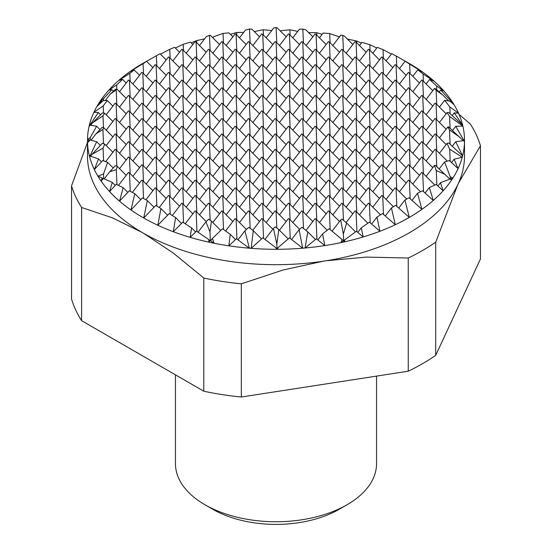 <?xml version="1.0" encoding="UTF-8"?>
<svg xmlns="http://www.w3.org/2000/svg" width="552" height="552" viewBox="0 0 552 552"><rect width="100%" height="100%" fill="white"/><g stroke="black" fill="none" stroke-linecap="round" stroke-linejoin="round"><path stroke-width="0.83" d="M130.175 71.553L142.699 63.494A188.515 108.834 0 0 0 130.037 71.574A188.515 108.834 0 0 0 127.188 73.644A188.515 108.834 0 0 0 118.735 80.44A188.515 108.834 0 0 0 108.854 90.128A188.515 108.834 0 0 0 100.512 100.705A188.515 108.834 0 0 0 96.876 106.536A188.515 108.834 0 0 0 93.909 112.284A188.515 108.834 0 0 0 89.383 125.062A188.515 108.834 0 0 0 89.058 126.442A188.515 108.834 0 0 0 87.499 139.366A188.515 108.834 0 0 0 87.485 140.456L87.485 155.843A188.515 108.834 0 0 0 141.685 232.213L112.284 217.798L81.613 207.483A207.366 119.722 180 0 1 71.553 185.81L71.553 298.998A207.366 119.722 0 0 0 81.613 320.664L81.613 207.483M203.798 278.029L173.121 252.919L143.727 233.392A188.515 108.834 0 0 0 323.396 261.186L283.238 269.956L241.334 283.832A207.366 119.722 180 0 1 203.798 278.029L203.798 391.209A207.366 119.722 0 0 0 241.334 397.019L241.334 283.832M326.184 260.758A188.515 108.834 0 0 0 409.301 232.806A188.515 108.834 0 0 0 457.712 184.816L435.721 242.149A207.366 119.722 180 0 1 422.632 250.449A207.366 119.722 180 0 1 408.245 258.012L366.342 257.101L326.184 260.758A188.515 108.834 0 0 1 323.396 261.186M395.301 224.726A188.515 108.834 0 0 0 409.301 217.412L395.674 205.358L391.43 207.918L395.301 224.726L382.474 213.534L376.933 217.129L379.948 231.247A188.515 108.834 0 0 0 395.301 224.726M363.168 236.953A188.515 108.834 0 0 0 379.948 231.247L369.398 222.187L361.332 227.783L363.168 236.953L356.44 231.267L344.517 240.01L344.848 241.769A188.515 108.834 0 0 0 363.168 236.953M341.074 242.597A188.515 108.834 0 0 0 344.848 241.769L343.579 240.713L341.074 242.597L341.929 239.347L329.109 228.763L322.582 233.862L324.79 245.585A188.515 108.834 0 0 0 341.074 242.597M305.083 247.986A188.515 108.834 0 0 0 324.79 245.585L316.399 238.781L305.083 247.986L307.774 231.854L302.054 227.286L299.101 229.735L302.662 248.193A188.515 108.834 0 0 0 305.083 247.986M277.884 249.283A188.515 108.834 0 0 0 302.662 248.193L289.483 237.822L277.621 248.02L277.884 249.283L276.973 248.586L276.166 249.29A188.515 108.834 0 0 0 277.884 249.283M251.153 248.338A188.515 108.834 0 0 0 276.166 249.29L276.324 248.089L262.821 237.815L251.153 248.338L253.313 230.708L248.745 227.334L244.936 230.833L249.338 248.193A188.515 108.834 0 0 0 251.153 248.338M228.838 245.826A188.515 108.834 0 0 0 249.338 248.193L236.408 238.74L228.838 245.826L230.267 234.324L222.477 228.797L212.417 238.45L214.135 243.26A188.515 108.834 0 0 0 228.838 245.826M208.635 242.107A188.515 108.834 0 0 0 214.135 243.26L210.236 240.555L208.635 242.107L208.96 239.672L196.457 231.164L190.192 237.36A188.515 108.834 0 0 0 208.635 242.107M173.3 231.723A188.515 108.834 0 0 0 190.192 237.36L191.565 227.907L182.774 222.166L173.3 231.723L175.598 217.578L169.209 213.583L157.837 225.257A188.515 108.834 0 0 0 173.3 231.723M143.734 218.005A188.515 108.834 0 0 0 157.837 225.257L160.908 208.518L155.761 205.461L143.734 218.005L147.35 200.597L142.457 197.851L130.969 209.981A188.515 108.834 0 0 0 143.734 218.005M119.556 201.183A188.515 108.834 0 0 0 130.969 209.981L134.798 193.683L129.292 190.785L119.556 201.183L123.144 187.659L116.293 184.32L109.565 191.558A188.515 108.834 0 0 0 119.556 201.183M101.099 181.056A188.515 108.834 0 0 0 109.565 191.558L112.291 182.443L103.465 178.496L101.099 181.056L102.148 177.937L97.925 176.171A188.515 108.834 0 0 0 101.099 181.056M87.485 140.456A188.515 108.834 0 0 0 87.526 142.713A188.515 108.834 0 0 0 89.383 155.843A188.515 108.834 0 0 0 89.645 156.885A188.515 108.834 0 0 0 94.351 169.561A188.515 108.834 0 0 0 97.925 176.171L103.5 173.983L103.7 178.6M175.46 374.849L175.46 463.687A100.54 58.05 0 0 0 204.909 504.735A100.54 58.05 0 0 0 347.091 504.735L339.211 509.282L347.091 504.735A100.54 58.05 0 0 0 376.54 463.687L376.54 376.098M204.909 504.735L212.789 509.282A89.389 51.612 0 0 0 339.211 509.282M458.967 114.25L470.387 124.11A207.366 119.722 180 0 1 480.447 145.783L480.447 258.971L435.721 355.336L435.721 242.149M408.245 258.012L408.245 371.199A207.366 119.722 0 0 0 435.721 355.336M480.447 145.783L458.457 183.209A188.515 108.834 0 0 0 464.515 155.843L464.515 140.456A188.515 108.834 0 0 0 462.866 126.104A188.515 108.834 0 0 0 462.617 125.062L448.886 112.615L447.051 112.573L449.583 116.431L450.101 128.25M408.245 371.199L241.334 397.019M203.798 391.209L81.613 320.664M71.553 185.81L87.485 142.388M347.401 39.088L356.675 41.014L356.751 42.808M359.462 45.512L361.898 42.338L369.833 44.705L370.082 50.501M372.793 53.206L377.299 47.348L383.04 49.673L383.412 58.201M386.117 60.906L391.685 53.668L396.315 56.076L396.743 65.895M399.448 68.6L405.14 61.196L409.66 64.108L410.074 73.588M412.779 76.293L417.754 69.835L423.087 73.989L423.405 81.289M426.109 83.994L429.587 79.474L436.604 85.946L436.77 89.886M439.226 91.97L440.717 90.024L450.218 100.25L450.273 101.444M450.818 101.92L451.219 101.395L454.075 104.735L449.942 101.161L444.657 100.298L449.839 106.929L450.135 113.746M448.686 100.94L442.594 94.84L435.328 88.665L434.5 88.479L436.121 90.259L436.736 104.376M412.779 91.687L421.749 80.033L422.701 80.585L423.405 96.676M432.802 90.687L422.701 80.585M386.117 76.293L395.087 64.639L396.046 65.191L396.743 81.289M406.141 75.293L396.046 65.191M399.448 83.994L408.418 72.34L409.37 72.892L410.074 88.982M419.472 82.986L409.37 72.892M372.793 68.6L381.756 56.946L382.715 57.498L383.412 73.588M392.81 67.599L382.715 57.498M359.462 60.906L368.425 49.252L369.385 49.804L370.082 65.895M379.479 59.899L369.385 49.804M346.132 53.206L355.095 41.552L356.054 42.104L356.751 58.201M366.155 52.205L356.054 42.104M352.825 44.512L344.344 36.032L342.764 35.418L343.427 50.501M426.109 99.388L434.5 88.479M439.44 107.081L444.657 100.298M452.157 115.575L454.234 112.87L462.617 125.062A188.515 108.834 0 0 0 458.519 113.229A188.515 108.834 0 0 0 454.075 104.735A188.515 108.834 0 0 0 452.067 101.561A188.515 108.834 0 0 0 443.849 90.914A188.515 108.834 0 0 0 434.079 81.158A188.515 108.834 0 0 0 422.887 72.236A188.515 108.834 0 0 0 410.329 64.094A188.515 108.834 0 0 0 409.301 63.494L405.14 61.196M308.609 32.589L316.662 32.692L316.765 35.114M319.47 37.819L323.168 33.017L329.689 33.568L330.096 42.808M332.801 45.512L340.825 35.08L342.764 35.418M432.802 106.074L422.701 95.979L423.405 112.07M412.779 107.081L421.749 95.427L422.701 95.979M399.448 99.388L408.418 87.727L409.37 88.279L410.074 104.376M419.472 98.38L409.37 88.279M386.117 91.687L395.087 80.033L396.046 80.585L396.743 96.676M406.141 90.687L396.046 80.585M446.133 113.774L436.032 103.672L436.736 119.763M426.109 114.775L435.073 103.12L436.032 103.672M372.793 83.994L381.756 72.34L382.715 72.892L383.412 88.982M392.81 82.986L382.715 72.892M359.462 76.293L368.425 64.639L369.385 65.191L370.082 81.289M379.479 75.293L369.385 65.191M346.132 68.6L355.095 56.946L356.054 57.498L356.751 73.588M366.155 67.599L356.054 57.498M319.47 53.206L328.433 41.552L329.392 42.104L330.096 58.201M339.494 52.205L329.392 42.104M332.801 60.906L341.764 49.252L342.723 49.804L343.427 65.895M352.825 59.899L342.723 49.804M306.139 45.512L315.109 33.858L316.061 34.41L316.765 50.501M326.163 44.512L316.061 34.41M312.832 36.811L305.842 29.822L302.834 29.097L303.434 42.808M439.44 122.475L447.051 112.573M452.523 130.486L455.745 126.298L463.597 139.904L463.639 140.739M463.783 140.877L464.501 141.54L463.542 140.656L455.711 141.733L462.617 155.843L448.783 143.016L447.03 143.389L449.666 149.143L450.197 161.308M280.161 30.802L289.876 29.794L290.104 35.114M292.808 37.819L299.439 29.201L302.834 29.097M419.472 113.774L409.37 103.672L410.074 119.763M399.448 114.775L408.418 103.12L409.37 103.672M386.117 107.081L395.087 95.427L396.046 95.979L396.743 112.07M406.141 106.074L396.046 95.979M372.793 99.388L381.756 87.727L382.715 88.279L383.412 104.376M392.81 98.38L382.715 88.279M432.802 121.468L422.701 111.373L423.405 127.464M412.779 122.475L421.749 110.814L422.701 111.373M359.462 91.687L368.425 80.033L369.385 80.585L370.082 96.676M379.479 90.687L369.385 80.585M346.132 83.994L355.095 72.34L356.054 72.892L356.751 88.982M366.155 82.986L356.054 72.892M463.287 140.684L448.576 126.85L447.858 126.925L449.5 129.913L450.121 144.258M446.133 129.161L436.032 119.066L436.736 135.157M426.109 130.168L435.073 118.514L436.032 119.066M332.801 76.293L341.764 64.639L342.723 65.191L343.427 81.289M352.825 75.293L342.723 65.191M319.47 68.6L328.433 56.946L329.392 57.498L330.096 73.588M339.494 67.599L329.392 57.498M306.139 60.906L315.109 49.252L316.061 49.804L316.765 65.895M326.163 59.899L316.061 49.804M279.478 45.512L288.448 33.858L289.407 34.41L290.104 50.501M299.501 44.512L289.407 34.41M292.808 53.206L301.778 41.552L302.731 42.104L303.434 58.201M312.832 52.205L302.731 42.104M286.171 36.811L277.09 27.731L276.11 27.6L276.773 42.808M439.44 137.862L447.858 126.925M452.254 146.232L455.711 141.733M254.279 31.574L263.207 29.732L263.442 35.114M266.154 37.819L273.751 27.945L276.11 27.6M406.141 121.468L396.046 111.373L396.743 127.464M386.117 122.475L395.087 110.814L396.046 111.373M372.793 114.775L381.756 103.12L382.715 103.672L383.412 119.763M392.81 113.774L382.715 103.672M359.462 107.081L368.425 95.427L369.385 95.979L370.082 112.07M379.479 106.074L369.385 95.979M419.472 129.161L409.37 119.066L410.074 135.157M399.448 130.168L408.418 118.514L409.37 119.066M346.132 99.388L355.095 87.727L356.054 88.279L356.751 104.376M366.155 98.38L356.054 88.279M432.802 136.861L422.701 126.76L423.405 142.851M412.779 137.862L421.749 126.208L422.701 126.76M332.801 91.687L341.764 80.033L342.723 80.585L343.427 96.676M352.825 90.687L342.723 80.585M319.47 83.994L328.433 72.34L329.392 72.892L330.096 88.982M339.494 82.986L329.392 72.892M446.133 144.555L436.032 134.46L436.736 150.551M426.109 145.562L435.073 133.901L436.032 134.46M306.139 76.293L315.109 64.639L316.061 65.191L316.765 81.289M326.163 75.293L316.061 65.191M292.808 68.6L301.778 56.946L302.731 57.498L303.434 73.588M312.832 67.599L302.731 57.498M279.478 60.906L288.448 49.252L289.407 49.804L290.104 65.895M299.501 59.899L289.407 49.804M252.823 45.512L261.786 33.858L262.745 34.41L263.442 50.501M272.84 44.512L262.745 34.41M266.154 53.206L275.117 41.552L276.076 42.104L276.773 58.201M286.171 52.205L276.076 42.104M259.516 36.811L251.809 29.111L249.518 29.056L250.118 42.808M439.44 153.256L447.03 143.389M451.536 162.55L454.11 159.211L458.091 168.622L449.356 160.528L444.56 161.991L450.197 176.709L450.301 179.11M239.492 37.819L245.44 30.084L249.518 29.056M230.384 34.341L236.67 32.478L236.787 35.114M392.81 129.161L382.715 119.066L383.412 135.157M372.793 130.168L381.756 118.514L382.715 119.066M359.462 122.475L368.425 110.814L369.385 111.373L370.082 127.464M379.479 121.468L369.385 111.373M346.132 114.775L355.095 103.12L356.054 103.672L356.751 119.763M366.155 113.774L356.054 103.672M406.141 136.861L396.046 126.76L396.743 142.851M386.117 137.862L395.087 126.208L396.046 126.76M332.801 107.081L341.764 95.427L342.723 95.979L343.427 112.07M352.825 106.074L342.723 95.979M419.472 144.555L409.37 134.46L410.074 150.551M399.448 145.562L408.418 133.901L409.37 134.46M319.47 99.388L328.433 87.727L329.392 88.279L330.096 104.376M339.494 98.38L329.392 88.279M432.802 152.255L422.701 142.154L423.405 158.245M412.779 153.256L421.749 141.602L422.701 142.154M306.139 91.687L315.109 80.033L316.061 80.585L316.765 96.676M326.163 90.687L316.061 80.585M292.808 83.994L301.778 72.34L302.731 72.892L303.434 88.982M312.832 82.986L302.731 72.892M447.32 161.136L436.032 149.847L436.763 166.635M426.109 160.949L435.073 149.295L436.032 149.847M279.478 76.293L288.448 64.639L289.407 65.191L290.104 81.289M299.501 75.293L289.407 65.191M266.154 68.6L275.117 56.946L276.076 57.498L276.773 73.588M286.171 67.599L276.076 57.498M252.823 60.906L261.786 49.252L262.745 49.804L263.442 65.895M272.84 59.899L262.745 49.804M226.161 45.512L235.124 33.858L236.083 34.41L236.787 50.501M246.185 44.512L236.083 34.41M239.492 53.206L248.455 41.552L249.414 42.104L250.118 58.201M259.516 52.205L249.414 42.104M439.233 168.912L444.56 161.991M450.501 179.29L450.943 178.717L451.488 180.2L450.177 178.993L440.455 182.719L443.146 190.778L436.252 184.471L429.346 187.528L433.265 200.466L422.542 190.75L417.533 193.248L421.963 209.332L409.025 197.74L404.926 200.003L409.301 217.412A188.515 108.834 0 0 0 421.963 209.332A188.515 108.834 0 0 0 433.265 200.466A188.515 108.834 0 0 0 443.146 190.778A188.515 108.834 0 0 0 451.488 180.2A188.515 108.834 0 0 0 452.923 178.027A188.515 108.834 0 0 0 458.091 168.622A188.515 108.834 0 0 0 462.259 157.244L454.11 159.211M212.83 37.819L213.693 36.701L223.042 33.403L223.457 42.808M379.479 136.861L369.385 126.76L370.082 142.851M359.462 137.862L368.425 126.208L369.385 126.76M346.132 130.168L355.095 118.514L356.054 119.066L356.751 135.157M366.155 129.161L356.054 119.066M332.801 122.475L341.764 110.814L342.723 111.373L343.427 127.464M352.825 121.468L342.723 111.373M392.81 144.555L382.715 134.46L383.412 150.551M372.793 145.562L381.756 133.901L382.715 134.46M319.47 114.775L328.433 103.12L329.392 103.672L330.096 119.763M339.494 113.774L329.392 103.672M406.141 152.255L396.046 142.154L396.743 158.245M386.117 153.256L395.087 141.602L396.046 142.154M306.139 107.081L315.109 95.427L316.061 95.979L316.765 112.07M326.163 106.074L316.061 95.979M419.472 159.949L409.37 149.847L410.074 165.945M399.448 160.949L408.418 149.295L409.37 149.847M292.808 99.388L301.778 87.727L302.731 88.279L303.434 104.376M312.832 98.38L302.731 88.279M279.478 91.687L288.448 80.033L289.407 80.585L290.104 96.676M299.501 90.687L289.407 80.585M266.154 83.994L275.117 72.34L276.076 72.892L276.773 88.982M286.171 82.986L276.076 72.892M449.887 179.096L435.217 165.207L434.458 165.49L436.266 170.561L436.894 185.058M432.802 167.642L422.701 157.548L423.405 173.638M412.779 168.65L421.749 156.996L422.701 157.548M252.823 76.293L261.786 64.639L262.745 65.191L263.442 81.289M272.84 75.293L262.745 65.191M239.492 68.6L248.455 56.946L249.414 57.498L250.118 73.588M259.516 67.599L249.414 57.498M212.83 53.206L221.8 41.552L222.753 42.104L223.457 58.201M232.854 52.205L222.753 42.104M226.161 60.906L235.124 49.252L236.083 49.804L236.787 65.895M246.185 59.899L236.083 49.804M219.523 44.512L210.229 35.211L209.463 35.356L210.126 50.501M426.109 176.343L434.458 165.49M437.929 186.003L440.455 182.719M199.5 45.512L206.372 36.584L209.463 35.356M191.247 42.897L196.698 40.565L196.795 42.808M366.155 144.555L356.054 134.46L356.751 150.551M346.132 145.562L355.095 133.901L356.054 134.46M332.801 137.862L341.764 126.208L342.723 126.76L343.427 142.851M352.825 136.861L342.723 126.76M319.47 130.168L328.433 118.514L329.392 119.066L330.096 135.157M339.494 129.161L329.392 119.066M379.479 152.255L369.385 142.154L370.082 158.245M359.462 153.256L368.425 141.602L369.385 142.154M306.139 122.475L315.109 110.814L316.061 111.373L316.765 127.464M326.163 121.468L316.061 111.373M392.81 159.949L382.715 149.847L383.412 165.945M372.793 160.949L381.756 149.295L382.715 149.847M292.808 114.775L301.778 103.12L302.731 103.672L303.434 119.763M312.832 113.774L302.731 103.672M406.141 167.642L396.046 157.548L396.743 173.638M386.117 168.65L395.087 156.996L396.046 157.548M279.478 107.081L288.448 95.427L289.407 95.979L290.104 112.07M299.501 106.074L289.407 95.979M266.154 99.388L275.117 87.727L276.076 88.279L276.773 104.376M286.171 98.38L276.076 88.279M419.472 175.343L409.37 165.241L410.074 181.332M399.448 176.343L408.418 164.689L409.37 165.241M252.823 91.687L261.786 80.033L262.745 80.585L263.442 96.676M272.84 90.687L262.745 80.585M434.845 185.079L422.701 172.935L423.515 191.634M412.779 184.037L421.749 172.383L422.701 172.935M239.492 83.994L248.455 72.34L249.414 72.892L250.118 88.982M259.516 82.986L249.414 72.892M226.161 76.293L235.124 64.639L236.083 65.191L236.787 81.289M246.185 75.293L236.083 65.191M212.83 68.6L221.8 56.946L222.753 57.498L223.457 73.588M232.854 67.599L222.753 57.498M186.169 53.206L195.139 41.552L196.098 42.104L196.795 58.201M206.193 52.205L196.098 42.104M199.5 60.906L208.47 49.252L209.422 49.804L210.126 65.895M219.523 59.899L209.422 49.804M425.095 193.055L429.346 187.528M175.37 48.038L183.195 44.298L183.464 50.501M352.825 152.255L342.723 142.154L343.427 158.245M332.801 153.256L341.764 141.602L342.723 142.154M319.47 145.562L328.433 133.901L329.392 134.46L330.096 150.551M339.494 144.555L329.392 134.46M306.139 137.862L315.109 126.208L316.061 126.76L316.765 142.851M326.163 136.861L316.061 126.76M366.155 159.949L356.054 149.847L356.751 165.945M346.132 160.949L355.095 149.295L356.054 149.847M292.808 130.168L301.778 118.514L302.731 119.066L303.434 135.157M312.832 129.161L302.731 119.066M379.479 167.642L369.385 157.548L370.082 173.638M359.462 168.65L368.425 156.996L369.385 157.548M279.478 122.475L288.448 110.814L289.407 111.373L290.104 127.464M299.501 121.468L289.407 111.373M392.81 175.343L382.715 165.241L383.412 181.332M372.793 176.343L381.756 164.689L382.715 165.241M266.154 114.775L275.117 103.12L276.076 103.672L276.773 119.763M286.171 113.774L276.076 103.672M252.823 107.081L261.786 95.427L262.745 95.979L263.442 112.07M272.84 106.074L262.745 95.979M406.141 183.036L396.046 172.935L396.743 189.032M386.117 184.037L395.087 172.383L396.046 172.935M239.492 99.388L248.455 87.727L249.414 88.279L250.118 104.376M259.516 98.38L249.414 88.279M226.161 91.687L235.124 80.033L236.083 80.585L236.787 96.676M246.185 90.687L236.083 80.585M420.5 191.758L409.37 180.635L410.164 198.761M399.448 191.737L408.418 180.083L409.37 180.635M212.83 83.994L221.8 72.34L222.753 72.892L223.457 88.982M232.854 82.986L222.753 72.892M199.5 76.293L208.47 64.639L209.422 65.191L210.126 81.289M219.523 75.293L209.422 65.191M172.845 60.906L181.808 49.252L182.767 49.804L183.464 65.895M192.862 59.899L182.767 49.804M186.169 68.6L195.139 56.946L196.098 57.498L196.795 73.588M206.193 67.599L196.098 57.498M412.02 200.417L417.533 193.248M160.473 54.172L169.747 49.3L170.133 58.201M339.494 159.949L329.392 149.847L330.096 165.945M319.47 160.949L328.433 149.295L329.392 149.847M306.139 153.256L315.109 141.602L316.061 142.154L316.765 158.245M326.163 152.255L316.061 142.154M292.808 145.562L301.778 133.901L302.731 134.46L303.434 150.551M312.832 144.555L302.731 134.46M352.825 167.642L342.723 157.548L343.427 173.638M332.801 168.65L341.764 156.996L342.723 157.548M279.478 137.862L288.448 126.208L289.407 126.76L290.104 142.851M299.501 136.861L289.407 126.76M366.155 175.343L356.054 165.241L356.751 181.332M346.132 176.343L355.095 164.689L356.054 165.241M266.154 130.168L275.117 118.514L276.076 119.066L276.773 135.157M286.171 129.161L276.076 119.066M379.479 183.036L369.385 172.935L370.082 189.032M359.462 184.037L368.425 172.383L369.385 172.935M252.823 122.475L261.786 110.814L262.745 111.373L263.442 127.464M272.84 121.468L262.745 111.373M239.492 114.775L248.455 103.12L249.414 103.672L250.118 119.763M259.516 113.774L249.414 103.672M392.81 190.73L382.715 180.635L383.412 196.726M372.793 191.737L381.756 180.083L382.715 180.635M226.161 107.081L235.124 95.427L236.083 95.979L236.787 112.07M246.185 106.074L236.083 95.979M212.83 99.388L221.8 87.727L222.753 88.279L223.457 104.376M232.854 98.38L222.753 88.279M406.721 199.01L396.046 188.329L396.826 206.379M386.117 199.431L395.087 187.777L396.046 188.329M199.5 91.687L208.47 80.033L209.422 80.585L210.126 96.676M219.523 90.687L209.422 80.585M186.169 83.994L195.139 72.34L196.098 72.892L196.795 88.982M206.193 82.986L196.098 72.892M159.514 68.6L168.477 56.946L169.436 57.498L170.133 73.588M179.531 67.599L169.436 57.498M172.845 76.293L181.808 64.639L182.767 65.191L183.464 81.289M192.862 75.293L182.767 65.191M166.207 59.899L160.073 53.772L156.361 55.704L156.802 65.895M398.73 208.063L404.926 200.003M145.3 62.045L156.361 55.704M142.975 63.335L145.355 61.976M326.163 167.642L316.061 157.548L316.765 173.638M306.139 168.65L315.109 156.996L316.061 157.548M292.808 160.949L301.778 149.295L302.731 149.847L303.434 165.945M312.832 159.949L302.731 149.847M279.478 153.256L288.448 141.602L289.407 142.154L290.104 158.245M299.501 152.255L289.407 142.154M339.494 175.343L329.392 165.241L330.096 181.332M319.47 176.343L328.433 164.689L329.392 165.241M266.154 145.562L275.117 133.901L276.076 134.46L276.773 150.551M286.171 144.555L276.076 134.46M352.825 183.036L342.723 172.935L343.427 189.032M332.801 184.037L341.764 172.383L342.723 172.935M252.823 137.862L261.786 126.208L262.745 126.76L263.442 142.851M272.84 136.861L262.745 126.76M366.155 190.73L356.054 180.635L356.751 196.726M346.132 191.737L355.095 180.083L356.054 180.635M239.492 130.168L248.455 118.514L249.414 119.066L250.118 135.157M259.516 129.161L249.414 119.066M226.161 122.475L235.124 110.814L236.083 111.373L236.787 127.464M246.185 121.468L236.083 111.373M379.479 198.43L369.385 188.329L370.082 204.419M359.462 199.431L368.425 187.777L369.385 188.329M212.83 114.775L221.8 103.12L222.753 103.672L223.457 119.763M232.854 113.774L222.753 103.672M199.5 107.081L208.47 95.427L209.422 95.979L210.126 112.07M219.523 106.074L209.422 95.979M393.41 206.717L382.715 196.022L383.516 214.438M372.793 207.124L381.756 195.47L382.715 196.022M186.169 99.388L195.139 87.727L196.098 88.279L196.795 104.376M206.193 98.38L196.098 88.279M172.845 91.687L181.808 80.033L182.767 80.585L183.464 96.676M192.862 90.687L182.767 80.585M146.183 76.293L155.146 64.639L156.106 65.191L156.802 81.289M166.207 75.293L156.106 65.191M159.514 83.994L168.477 72.34L169.436 72.892L170.133 88.982M179.531 82.986L169.436 72.892M152.876 67.599L146.632 61.355L131.031 70.966L143.044 63.659L143.479 73.588M385.255 215.949L391.43 207.918M312.832 175.343L302.731 165.241L303.434 181.332M292.808 176.343L301.778 164.689L302.731 165.241M279.478 168.65L288.448 156.996L289.407 157.548L290.104 173.638M299.501 167.642L289.407 157.548M266.154 160.949L275.117 149.295L276.076 149.847L276.773 165.945M286.171 159.949L276.076 149.847M326.163 183.036L316.061 172.935L316.765 189.032M306.139 184.037L315.109 172.383L316.061 172.935M252.823 153.256L261.786 141.602L262.745 142.154L263.442 158.245M272.84 152.255L262.745 142.154M339.494 190.73L329.392 180.635L330.096 196.726M319.47 191.737L328.433 180.083L329.392 180.635M239.492 145.562L248.455 133.901L249.414 134.46L250.118 150.551M259.516 144.555L249.414 134.46M352.825 198.43L342.723 188.329L343.427 204.419M332.801 199.431L341.764 187.777L342.723 188.329M226.161 137.862L235.124 126.208L236.083 126.76L236.787 142.851M246.185 136.861L236.083 126.76M212.83 130.168L221.8 118.514L222.753 119.066L223.457 135.157M232.854 129.161L222.753 119.066M366.155 206.124L356.054 196.022L356.751 212.12M346.132 207.124L355.095 195.47L356.054 196.022M199.5 122.475L208.47 110.814L209.422 111.373L210.126 127.464M219.523 121.468L209.422 111.373M186.169 114.775L195.139 103.12L196.098 103.672L196.795 119.763M206.193 113.774L196.098 103.672M380.48 214.818L369.385 203.722L370.219 222.891M359.462 214.825L368.425 203.17L369.385 203.722M172.845 107.081L181.808 95.427L182.767 95.979L183.464 112.07M192.862 106.074L182.767 95.979M159.514 99.388L168.477 87.727L169.436 88.279L170.133 104.376M179.531 98.38L169.436 88.279M132.853 83.994L141.816 72.34L142.775 72.892L143.479 88.982M152.876 82.986L142.775 72.892M146.183 91.687L155.146 80.033L156.106 80.585L156.802 96.676M166.207 90.687L156.106 80.585M139.546 75.293L134.184 69.931L130.313 71.456L127.188 73.644L130.148 71.532M371.599 224.071L376.933 217.129M126.215 82.986L122.627 79.405L118.735 80.44L129.803 73.347L130.148 81.289M299.501 183.036L289.407 172.935L290.104 189.032M279.478 184.037L288.448 172.383L289.407 172.935M266.154 176.343L275.117 164.689L276.076 165.241L276.773 181.332M286.171 175.343L276.076 165.241M252.823 168.65L261.786 156.996L262.745 157.548L263.442 173.638M272.84 167.642L262.745 157.548M312.832 190.73L302.731 180.635L303.434 196.726M292.808 191.737L301.778 180.083L302.731 180.635M239.492 160.949L248.455 149.295L249.414 149.847L250.118 165.945M259.516 159.949L249.414 149.847M326.163 198.43L316.061 188.329L316.765 204.419M306.139 199.431L315.109 187.777L316.061 188.329M226.161 153.256L235.124 141.602L236.083 142.154L236.787 158.245M246.185 152.255L236.083 142.154M339.494 206.124L329.392 196.022L330.096 212.12M319.47 207.124L328.433 195.47L329.392 196.022M212.83 145.562L221.8 133.901L222.753 134.46L223.457 150.551M232.854 144.555L222.753 134.46M199.5 137.862L208.47 126.208L209.422 126.76L210.126 142.851M219.523 136.861L209.422 126.76M352.825 213.817L342.723 203.722L343.447 220.358M332.801 214.825L341.764 203.17L342.723 203.722M186.169 130.168L195.139 118.514L196.098 119.066L196.795 135.157M206.193 129.161L196.098 119.066M367.867 223.236L356.054 211.416L356.937 231.681M346.09 222.566L355.095 210.864L356.054 211.416M172.845 122.475L181.808 110.814L182.767 111.373L183.464 127.464M192.862 121.468L182.767 111.373M159.514 114.775L168.477 103.12L169.436 103.672L170.133 119.763M179.531 113.774L169.436 103.672M146.183 107.081L155.146 95.427L156.106 95.979L156.802 112.07M166.207 106.074L156.106 95.979M119.522 91.687L128.485 80.033L129.444 80.585L130.148 96.676M139.546 90.687L129.444 80.585M132.853 99.388L141.816 87.727L142.775 88.279L143.479 104.376M152.876 98.38L142.775 88.279M357.779 232.399L361.332 227.783M113.401 91.197L111.863 89.665L108.854 90.128L116.638 84.932L116.824 89.134M286.171 190.73L276.076 180.635L276.773 196.726M266.154 191.737L275.117 180.083L276.076 180.635M252.823 184.037L261.786 172.383L262.745 172.935L263.442 189.032M272.84 183.036L262.745 172.935M239.492 176.343L248.455 164.689L249.414 165.241L250.118 181.332M259.516 175.343L249.414 165.241M299.501 198.43L289.407 188.329L290.104 204.419M279.478 199.431L288.448 187.777L289.407 188.329M226.161 168.65L235.124 156.996L236.083 157.548L236.787 173.638M246.185 167.642L236.083 157.548M312.832 206.124L302.731 196.022L303.434 212.12M292.808 207.124L301.778 195.47L302.731 196.022M212.83 160.949L221.8 149.295L222.753 149.847L223.457 165.945M232.854 159.949L222.753 149.847M326.163 213.817L316.061 203.722L316.765 219.813M306.139 214.825L315.109 203.17L316.061 203.722M199.5 153.256L208.47 141.602L209.422 142.154L210.126 158.245M219.523 152.255L209.422 142.154M186.169 145.562L195.139 133.901L196.098 134.46L196.795 150.551M206.193 144.555L196.098 134.46M172.845 137.862L181.808 126.208L182.767 126.76L183.464 142.851M192.862 136.861L182.767 126.76M355.529 231.916L346.635 223.022L341.902 219.068L340.674 219.979L343.372 234.062L343.668 240.789M339.494 221.518L329.392 211.416L330.186 229.653M319.47 222.518L328.433 210.864L329.392 211.416M159.514 130.168L168.477 118.514L169.436 119.066L170.133 135.157M179.531 129.161L169.436 119.066M146.183 122.475L155.146 110.814L156.106 111.373L156.802 127.464M166.207 121.468L156.106 111.373M119.522 107.081L128.485 95.427L129.444 95.979L130.148 112.07M139.546 106.074L129.444 95.979M132.853 114.775L141.816 103.12L142.775 103.672L143.479 119.763M152.876 113.774L142.775 103.672M126.215 98.38L116.955 89.127L115.561 89.245L110.359 93.964L116.189 89.983L116.817 104.376M332.056 231.184L340.674 219.979M343.82 240.913L344.517 240.01M105.308 100.533L110.359 93.964M102.458 101.278L101.809 100.63L100.512 100.705L103.569 98.608L103.652 100.561M272.84 198.43L262.745 188.329L263.442 204.419M252.823 199.431L261.786 187.777L262.745 188.329M239.492 191.737L248.455 180.083L249.414 180.635L250.118 196.726M259.516 190.73L249.414 180.635M226.161 184.037L235.124 172.383L236.083 172.935L236.787 189.032M246.185 183.036L236.083 172.935M286.171 206.124L276.076 196.022L276.773 212.12M266.154 207.124L275.117 195.47L276.076 196.022M212.83 176.343L221.8 164.689L222.753 165.241L223.457 181.332M232.854 175.343L222.753 165.241M299.501 213.817L289.407 203.722L290.104 219.813M279.478 214.825L288.448 203.17L289.407 203.722M199.5 168.65L208.47 156.996L209.422 157.548L210.126 173.638M219.523 167.642L209.422 157.548M312.832 221.518L302.731 211.416L303.476 228.418M292.808 222.518L301.778 210.864L302.731 211.416M186.169 160.949L195.139 149.295L196.098 149.847L196.795 165.945M206.193 159.949L196.098 149.847M172.845 153.256L181.808 141.602L182.767 142.154L183.464 158.245M192.862 152.255L182.767 142.154M159.514 145.562L168.477 133.901L169.436 134.46L170.133 150.551M179.531 144.555L169.436 134.46M343.42 240.831L341.929 239.347M327.198 230.246L316.061 219.109L316.938 239.216M305.98 230.419L315.109 218.557L316.061 219.109M146.183 137.862L155.146 126.208L156.106 126.76L156.802 142.851M166.207 136.861L156.106 126.76M132.853 130.168L141.816 118.514L142.775 119.066L143.479 135.157M152.876 129.161L142.775 119.066M106.191 114.775L115.161 103.12L116.113 103.672L116.817 119.763M126.215 113.774L116.113 103.672M119.522 122.475L128.485 110.814L129.444 111.373L130.148 127.464M139.546 121.468L129.444 111.373M112.884 106.074L107.336 100.526L103.21 100.574L96.876 106.536L101.809 100.63M317.883 239.975L322.582 233.862M100.567 114.781L98.332 112.553L93.909 112.284L103.217 105.86L103.528 113.077M259.516 206.124L249.414 196.022L250.118 212.12M239.492 207.124L248.455 195.47L249.414 196.022M226.161 199.431L235.124 187.777L236.083 188.329L236.787 204.419M246.185 198.43L236.083 188.329M212.83 191.737L221.8 180.083L222.753 180.635L223.457 196.726M232.854 190.73L222.753 180.635M272.84 213.817L262.745 203.722L263.442 219.813M252.823 214.825L261.786 203.17L262.745 203.722M199.5 184.037L208.47 172.383L209.422 172.935L210.126 189.032M219.523 183.036L209.422 172.935M286.171 221.518L276.076 211.416L276.793 227.99M266.154 222.518L275.117 210.864L276.076 211.416M186.169 176.343L195.139 164.689L196.098 165.241L196.795 181.332M206.193 175.343L196.098 165.241M172.845 168.65L181.808 156.996L182.767 157.548L183.464 173.638M192.862 167.642L182.767 157.548M159.514 160.949L168.477 149.295L169.436 149.847L170.133 165.945M179.531 159.949L169.436 149.847M315.461 239.533L307.774 231.854M299.605 229.315L289.407 219.109L290.242 238.416M279.478 230.218L288.448 218.557L289.407 219.109M146.183 153.256L155.146 141.602L156.106 142.154L156.802 158.245M166.207 152.255L156.106 142.154M132.853 145.562L141.816 133.901L142.775 134.46L143.479 150.551M152.876 144.555L142.775 134.46M106.191 130.168L115.161 118.514L116.113 119.066L116.817 135.157M126.215 129.161L116.113 119.066M119.522 137.862L128.485 126.208L129.444 126.76L130.148 142.851M139.546 136.861L129.444 126.76M112.884 121.468L104.632 113.215L102.396 112.939L92.515 122.923L102.976 115.796L103.493 127.684M291.601 239.478L299.101 229.735M90.728 125.249L92.515 122.923M90.114 125.359L89.383 125.062L90.355 124.393L90.39 125.2M246.185 213.817L236.083 203.722L236.787 219.813M226.161 214.825L235.124 203.17L236.083 203.722M212.83 207.124L221.8 195.47L222.753 196.022L223.457 212.12M232.854 206.124L222.753 196.022M199.5 199.431L208.47 187.777L209.422 188.329L210.126 204.419M219.523 198.43L209.422 188.329M259.516 221.518L249.414 211.416L250.153 228.369M239.492 222.518L248.455 210.864L249.414 211.416M186.169 191.737L195.139 180.083L196.098 180.635L196.795 196.726M206.193 190.73L196.098 180.635M172.845 184.037L181.808 172.383L182.767 172.935L183.464 189.032M192.862 183.036L182.767 172.935M159.514 176.343L168.477 164.689L169.436 165.241L170.133 181.332M179.531 175.343L169.436 165.241M288.192 238.926L278.788 229.522L275.269 226.817L273.481 228.376L276.835 244.246L277.021 248.621M272.84 229.211L262.745 219.109L263.58 238.388M252.761 230.294L261.786 218.557L262.745 219.109M146.183 168.65L155.146 156.996L156.106 157.548L156.802 173.638M166.207 167.642L156.106 157.548M132.853 160.949L141.816 149.295L142.775 149.847L143.479 165.945M152.876 159.949L142.775 149.847M106.191 145.562L115.161 133.901L116.113 134.46L116.817 150.551M126.215 144.555L116.113 134.46M119.522 153.256L128.485 141.602L129.444 142.154L130.148 158.245M139.546 152.255L129.444 142.154M112.884 136.861L103.776 127.753L102.141 127.374L95.903 133.915L102.9 129.403L103.528 143.741M100.002 129.61L96.628 126.235L90.286 125.187L89.058 126.442L89.886 125.131M264.974 239.437L273.481 228.376M277.111 248.69L277.621 248.02M91.059 140.208L95.903 133.915M89.748 140.38L87.499 139.366L90.259 137.565L90.369 140.035M232.854 221.518L222.753 211.416L223.546 229.549M212.83 222.518L221.8 210.864L222.753 211.416M199.5 214.825L208.47 203.17L209.422 203.722L210.146 220.234M219.523 213.817L209.422 203.722M186.169 207.124L195.139 195.47L196.098 196.022L196.795 212.12M206.193 206.124L196.098 196.022M172.845 199.431L181.808 187.777L182.767 188.329L183.464 204.419M192.862 198.43L182.767 188.329M159.514 191.737L168.477 180.083L169.436 180.635L170.133 196.726M179.531 190.73L169.436 180.635M276.897 248.655L276.324 248.089M261.558 238.947L253.313 230.708M246.427 229.459L236.083 219.109L236.953 239.133M225.575 230.977L235.124 218.557L236.083 219.109M146.183 184.037L155.146 172.383L156.106 172.935L156.802 189.032M166.207 183.036L156.106 172.935M132.853 176.343L141.816 164.689L142.775 165.241L143.479 181.332M152.876 175.343L142.775 165.241M105.68 161.612L115.161 149.295L116.113 149.847L116.831 166.235M126.215 159.949L116.113 149.847M119.522 168.65L128.485 156.996L129.444 157.548L130.148 173.638M139.546 167.642L129.444 157.548M112.884 152.255L104.776 144.141L102.299 143.354L92.053 154.312L103.045 148.122L103.597 160.804M100.388 145.39L96.697 141.698L90.128 139.98L87.526 142.713L89.1 139.732M237.981 239.878L244.936 230.833M90.576 156.223L92.053 154.312M90.231 156.257L89.383 155.843L90.362 155.278L90.404 156.168M210.036 240.748L208.96 239.672M195.629 231.978L191.565 227.907M181.484 223.463L175.598 217.578M167.608 215.225L160.908 208.518M154.022 207.276L147.35 200.597M140.76 199.645L134.798 193.683M127.829 192.351L123.144 187.659M115.271 185.424L112.291 182.443M172.314 215.515L181.808 203.17L182.767 203.722L183.588 222.691M192.862 213.817L182.767 203.722M235.518 239.575L230.267 234.324M220.752 230.439L211.423 221.11L208.642 219.206L205.937 221.849L209.981 231.923L210.36 240.644M185.224 223.753L195.139 210.864L196.098 211.416L196.967 231.516M206.234 221.559L196.098 211.416M159.218 207.511L168.477 195.47L169.436 196.022L170.23 214.217M179.531 206.124L169.436 196.022M145.907 199.783L155.146 187.777L156.106 188.329L156.878 206.124M166.207 198.43L156.106 188.329M118.494 185.375L128.485 172.383L129.444 172.935L130.244 191.282M139.546 183.036L129.444 172.935M132.356 192.386L141.816 180.083L142.775 180.635L143.554 198.458M152.876 190.73L142.775 180.635M126.215 175.343L117.328 166.456L115.409 165.621L109.745 171.727L116.306 169.616L116.962 184.637M113.222 167.98L107.619 162.378L102.769 160.494L94.351 169.561L98.539 158.935L90.335 156.147L89.645 156.885L90.017 156.043M101.478 161.874L98.539 158.935M197.982 232.192L205.937 221.849M210.602 240.81L212.417 238.45M104.266 178.848L109.745 171.727M232.854 36.811L228.928 32.885L223.042 33.403M192.862 44.512L190.488 42.131L183.195 44.298M179.531 52.205L174.646 47.32L169.747 49.3M103.107 178.889L102.148 177.937M316.662 32.692L322.182 34.293M356.675 41.014L361.387 43.008M369.833 44.705L376.795 48.003M103.569 98.608L111.863 89.665M116.638 84.932L122.627 79.405M129.803 73.347L134.184 69.931M143.044 63.659L146.632 61.355M212.637 37.619L213.024 37.57M196.698 40.565L204.571 38.923M383.04 49.673L391.402 54.041M396.315 56.076L407.521 62.466M450.197 176.709L452.923 178.027L450.943 178.717M436.266 170.561L445.167 174.377M449.666 149.143L462.259 157.244A188.515 108.834 0 0 0 462.617 155.843A188.515 108.834 0 0 0 464.501 141.54A188.515 108.834 0 0 0 464.515 140.553L463.99 140.608M409.66 64.108L422.887 72.236L417.754 69.835M90.355 124.393L98.332 112.553M103.217 105.86L107.336 100.526M116.189 89.983L116.955 89.127M236.67 32.478L243.68 32.368M449.5 129.913L459.823 137.22M423.087 73.989L434.079 81.158L429.587 79.474M449.583 116.431L462.866 126.104L455.745 126.298M436.604 85.946L443.849 90.914L440.717 90.024M449.839 106.929L458.519 113.229L454.234 112.87M90.259 137.565L96.628 126.235M102.976 115.796L104.632 113.215M450.218 100.25L452.067 101.561L451.219 101.395M436.121 90.259L442.594 94.84M90.362 155.278L96.697 141.698M102.9 129.403L103.776 127.753M289.876 29.794L297.769 31.367M343.372 234.062L346.635 223.022M103.045 148.122L104.776 144.141M103.5 173.983L107.619 162.378M329.689 33.568L339.721 37.046M116.306 169.616L117.328 166.456M276.835 244.246L278.788 229.522M209.981 231.923L211.423 221.11M263.207 29.732L271.729 30.567M463.597 139.904L464.515 140.553A188.515 108.834 0 0 0 464.515 140.456M141.685 232.213A188.515 108.834 0 0 0 143.727 233.392M457.712 184.816A188.515 108.834 0 0 0 458.457 183.209"/></g></svg>
